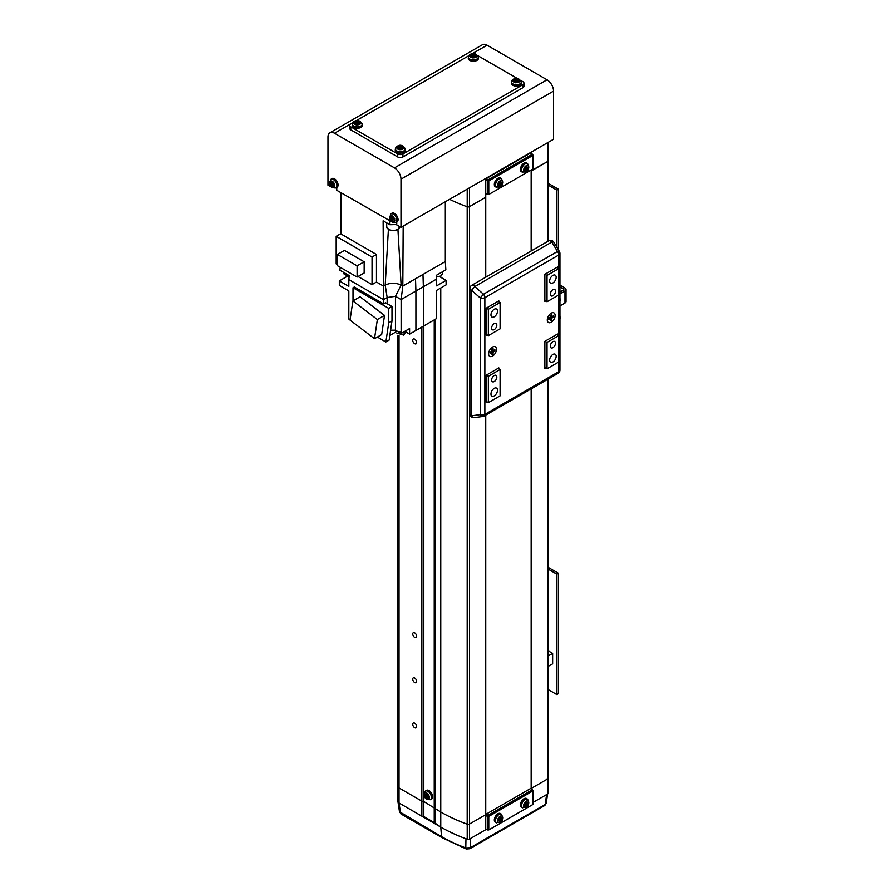 <?xml version="1.0" encoding="UTF-8"?>
<svg xmlns="http://www.w3.org/2000/svg" width="894" height="894" viewBox="0 0 894 894"><rect width="100%" height="100%" fill="white"/><g stroke="black" fill="none" stroke-linecap="round" stroke-linejoin="round"><path stroke-width="1.34" d="M485.755 178.431L485.755 197.25L469.506 206.626L485.755 197.25L485.755 277.218M531.405 250.856L531.17 170.765L547.653 161.512A1.844 1.062 0 0 0 548.19 160.764L548.19 142.381M547.642 241.481L547.642 161.512A1.844 1.062 0 0 0 547.653 161.512L531.405 170.899L531.405 169.871M531.405 153.578L531.405 152.069M449.581 199.317A150.315 86.785 0 0 0 467.216 206.782A1.844 1.062 0 0 0 469.506 206.637A1.844 1.062 180 0 1 469.506 206.637L469.506 187.807M531.014 152.304L485.755 178.733M531.405 789.067L531.405 388.767M548.19 778.104A1.844 1.062 180 0 1 548.19 778.171L548.19 793.235A1.844 1.062 180 0 1 547.653 793.984L533.126 802.376L546.614 794.587L545.251 804.488L546.301 803.214L547.676 793.257M547.642 379.38L547.642 778.931L531.405 788.307L547.642 778.931A1.844 1.062 0 0 0 548.19 778.182A1.844 1.062 180 0 1 547.653 778.931L547.653 793.984M485.755 415.118L485.755 814.669L469.506 824.044L469.506 839.108L485.755 829.721L485.755 814.669L469.506 824.044A1.844 1.062 180 0 1 467.216 824.201A150.315 86.785 180 0 1 440.764 812.031L423.812 801.493L421.856 801.113L421.856 816.166L399.026 802.991A3.688 2.134 180 0 1 397.953 801.493L397.953 335.172M469.506 206.626L469.506 824.044A1.844 1.062 180 0 1 467.193 824.179A150.17 86.696 180 0 1 440.764 812.031L423.812 801.493L421.856 801.113L399.026 787.938A3.688 2.134 180 0 1 397.953 786.429A3.688 2.134 180 0 0 399.026 787.938L399.026 802.991L400.534 812.97A2.771 1.598 120 0 0 401.104 814.043L399.484 811.741L397.953 801.672L399.026 802.991L440.764 827.084L434.238 822.569L423.812 816.546L421.856 816.166M423.812 325.93L423.812 816.546M434.238 319.907L434.238 822.569M434.897 319.527L434.897 823.698M469.506 839.108A1.844 1.062 180 0 1 467.216 839.254A150.315 86.785 180 0 1 440.764 827.084A150.315 86.785 180 0 0 465.964 838.795L465.796 847.981L470.389 847.702L545.251 804.488A2.771 1.598 -120 0 1 544.681 805.561L469.831 848.775A2.771 1.598 -120 0 0 470.389 847.702L470.535 838.505L486.403 829.341M549.821 318.599A2.302 1.33 120 0 0 550.592 317.828M550.995 317.124A2.302 1.33 120 0 0 551.285 316.074M491.13 352.482A2.302 1.33 120 0 0 491.901 351.711M492.303 351.007A2.302 1.33 120 0 0 492.594 349.956M552.917 347.688A3.688 2.134 120 0 0 555.33 344.436A3.688 2.134 120 0 0 554.761 341.486A3.688 2.134 120 0 0 552.917 341.664A3.688 2.134 120 0 0 550.503 344.916A3.688 2.134 120 0 0 551.073 347.867A3.688 2.134 120 0 0 552.917 347.688M552.917 295.735A3.688 2.134 120 0 0 555.33 292.483A3.688 2.134 120 0 0 554.761 289.533A3.688 2.134 120 0 0 552.917 289.712A3.688 2.134 120 0 0 550.503 292.964A3.688 2.134 120 0 0 551.073 295.914A3.688 2.134 120 0 0 552.917 295.735M494.237 329.618A3.688 2.134 120 0 0 496.639 326.366A3.688 2.134 120 0 0 496.081 323.416A3.688 2.134 120 0 0 494.237 323.594A3.688 2.134 120 0 0 491.823 326.846A3.688 2.134 120 0 0 492.393 329.797A3.688 2.134 120 0 0 494.237 329.618M494.237 381.57A3.688 2.134 120 0 0 496.639 378.318A3.688 2.134 120 0 0 496.081 375.368A3.688 2.134 120 0 0 494.237 375.547A3.688 2.134 120 0 0 491.823 378.799A3.688 2.134 120 0 0 492.393 381.749A3.688 2.134 120 0 0 494.237 381.57M552.917 282.94A4.615 2.66 120 0 0 555.934 278.872A4.615 2.66 120 0 0 555.219 275.173A4.615 2.66 120 0 0 552.917 275.408A4.615 2.66 120 0 0 549.911 279.464A4.615 2.66 120 0 0 550.615 283.163A4.615 2.66 120 0 0 552.917 282.94M552.917 361.992A4.615 2.66 120 0 0 555.934 357.935A4.615 2.66 120 0 0 555.219 354.236A4.615 2.66 120 0 0 552.917 354.46A4.615 2.66 120 0 0 549.911 358.528A4.615 2.66 120 0 0 550.615 362.226A4.615 2.66 120 0 0 552.917 361.992M494.237 395.874A4.615 2.66 120 0 0 497.243 391.818A4.615 2.66 120 0 0 496.539 388.119A4.615 2.66 120 0 0 494.237 388.342A4.615 2.66 120 0 0 491.219 392.41A4.615 2.66 120 0 0 491.923 396.109A4.615 2.66 120 0 0 494.237 395.874M494.237 316.822A4.615 2.66 120 0 0 497.243 312.755A4.615 2.66 120 0 0 496.539 309.056A4.615 2.66 120 0 0 494.237 309.29A4.615 2.66 120 0 0 491.219 313.347A4.615 2.66 120 0 0 491.923 317.046A4.615 2.66 120 0 0 494.237 316.822M545.027 274.234L547.05 275.408L558.784 268.625L556.761 267.462M544.893 367.523L547.05 368.775L558.784 361.992L558.784 335.641L547.05 342.413L545.027 341.251M547.05 368.775L547.05 342.413M486.213 401.406L488.359 402.658L500.104 395.874L500.104 369.524L488.359 376.296L486.347 375.134M488.359 402.658L488.359 376.296M556.761 334.479L558.784 335.641M547.05 275.408L547.05 301.759L558.784 294.986L558.784 268.625M547.05 301.759L544.893 300.518M486.347 308.117L488.359 309.29L488.359 335.641L500.104 328.869L500.104 302.507L498.081 301.345M498.081 368.362L500.104 369.524M488.359 309.29L500.104 302.507M488.359 335.641L486.213 334.401M414.682 339.184A2.771 1.598 60 0 1 416.492 341.62A2.771 1.598 60 0 1 416.068 343.832A2.771 1.598 60 0 1 414.682 343.698A2.771 1.598 60 0 1 412.872 341.262A2.771 1.598 60 0 1 413.296 339.038A2.771 1.598 60 0 1 414.682 339.184M414.682 632.829A2.771 1.598 60 0 1 416.492 635.265A2.771 1.598 60 0 1 416.068 637.489A2.771 1.598 60 0 1 414.682 637.344A2.771 1.598 60 0 1 412.872 634.908A2.771 1.598 60 0 1 413.296 632.695A2.771 1.598 60 0 1 414.682 632.829M414.682 678.01A2.771 1.598 60 0 1 416.492 680.446A2.771 1.598 60 0 1 416.068 682.658A2.771 1.598 60 0 1 414.682 682.524A2.771 1.598 60 0 1 412.872 680.088A2.771 1.598 60 0 1 413.296 677.864A2.771 1.598 60 0 1 414.682 678.01M414.682 723.179A2.771 1.598 60 0 1 416.492 725.615A2.771 1.598 60 0 1 416.068 727.839A2.771 1.598 60 0 1 414.682 727.705A2.771 1.598 60 0 1 412.872 725.257A2.771 1.598 60 0 1 413.296 723.045A2.771 1.598 60 0 1 414.682 723.179M399.026 335.608L399.026 787.938L421.856 801.113L421.856 327.271M467.193 824.179L467.193 206.771M531.17 153.444L531.014 152.606M531.17 788.933L531.17 388.901M531.17 250.99L531.17 170.005M485.755 178.912L531.17 152.695M485.755 179.392L486.168 178.666L488.124 179.795L532.466 154.193L530.511 153.064L486.168 178.666M488.783 180.923L488.783 194.479L533.126 168.877L533.126 155.321L488.783 180.923L488.124 179.795M485.755 193.484L487.476 194.479L487.476 180.923L485.755 179.929M532.466 154.193L533.126 155.321M487.476 180.923L488.124 180.554M488.783 194.479L487.476 194.479M485.755 814.87L486.168 814.155L488.124 815.283L532.466 789.681L530.511 788.553L486.168 814.155M488.783 816.412L488.783 829.967L533.126 804.365L533.126 790.81L488.783 816.412L488.124 815.283M485.755 828.973L487.476 829.967L487.476 816.412L485.755 815.417M532.466 789.681L533.126 790.81M487.476 816.412L488.124 816.032M488.783 829.967L487.476 829.967M551.218 313.202L551.218 313.202A5.532 3.196 120 0 0 547.307 319.985A5.532 3.196 120 0 0 551.218 322.242A5.532 3.196 120 0 0 555.14 315.459A5.532 3.196 120 0 0 551.218 313.202A5.532 3.196 120 0 0 547.609 318.085A5.532 3.196 120 0 0 548.458 322.51A5.532 3.196 120 0 0 551.218 322.242A5.532 3.196 120 0 0 554.839 317.359A5.532 3.196 120 0 0 553.989 312.934A5.532 3.196 120 0 0 551.218 313.202M492.538 347.084L492.538 347.084A5.532 3.196 120 0 0 488.627 353.868A5.532 3.196 120 0 0 492.538 356.125A5.532 3.196 120 0 0 496.449 349.342A5.532 3.196 120 0 0 492.538 347.084A5.532 3.196 120 0 0 488.917 351.957A5.532 3.196 120 0 0 489.767 356.393A5.532 3.196 120 0 0 492.538 356.125A5.532 3.196 120 0 0 496.148 351.241A5.532 3.196 120 0 0 495.298 346.816A5.532 3.196 120 0 0 492.538 347.084M557.543 267.909L557.543 267.015L544.893 274.313L544.893 301.423L545.675 300.965M498.863 301.792L498.863 300.898L486.213 308.195L486.213 335.306L486.995 334.848M498.863 368.809L498.863 367.903L486.213 375.212L486.213 402.311L486.995 401.864M557.543 334.926L557.543 334.021L544.893 341.329L544.893 368.429L545.675 367.982M484.112 416.068A3.688 2.134 60 0 0 484.872 414.38A3.688 2.134 180 0 1 480.246 414.66L480.246 297.959A3.688 2.134 180 0 0 484.872 297.68A3.688 2.134 60 0 0 483.486 294.227L557.498 251.493A3.688 2.134 60 0 1 558.884 254.946A3.688 2.134 180 0 0 559.968 253.438A3.688 3.688 0 0 0 559.443 251.538A3.688 1.252 149 0 0 557.498 251.493L551.844 242.073L474.803 286.549A3.688 2.134 60 0 0 473.585 285.488A3.688 2.134 60 0 0 471.741 285.309A3.688 3.688 0 0 0 469.898 288.505A3.688 2.134 180 0 0 470.97 290.002A3.688 2.134 180 0 0 471.563 290.282L474.803 286.549L483.486 294.227L480.246 297.959L471.563 290.282L471.563 415.788L480.246 414.66A3.688 2.447 82.6 0 0 482.738 416.526A3.688 3.688 0 0 0 484.112 416.068L558.124 373.334A3.688 3.688 0 0 0 559.968 370.138A3.688 2.134 180 0 1 558.884 371.647L558.884 254.946L484.872 297.68L484.872 414.38L558.884 371.647A3.688 2.134 60 0 1 558.124 373.334M474.055 417.666A3.688 2.447 -97.4 0 1 471.563 415.788A3.688 2.134 180 0 1 470.97 415.509A3.688 2.134 180 0 1 469.898 414.011A3.688 3.688 0 0 0 474.055 417.666L482.738 416.526M551.844 242.073A3.688 1.252 -31 0 1 553.777 242.129A3.688 3.688 0 0 0 548.771 240.832A3.688 2.134 60 0 1 550.615 241.011A3.688 2.134 60 0 1 551.844 242.073M559.968 286.929L563.432 288.93A1.363 0.782 180 0 1 563.835 289.488A1.363 0.782 180 0 1 563.432 290.036L559.968 292.047M559.968 285.119L564.997 288.024A3.576 2.067 180 0 1 566.047 289.488A3.576 2.067 180 0 1 564.997 290.941L559.968 293.847M559.968 305.893L564.997 302.988A3.576 2.067 0 0 0 566.047 301.535L566.047 289.488M396.746 222.662L396.187 222.338M336.759 188.031L336.2 187.706M336.759 187.461L336.759 190.288L392.377 222.17M396.746 222.092L396.746 224.919L400.981 227.367L553.565 139.274L553.565 91.087L400.981 179.18L400.981 227.367M332.389 187.539L327.953 185.203L327.953 137.017A9.219 5.319 60 0 1 329.864 132.793A9.219 5.319 60 0 1 334.479 133.251L394.466 167.882A9.219 5.319 60 0 1 400.981 179.18M329.864 132.793L482.447 44.7A9.219 5.319 60 0 1 487.062 45.158L472.401 53.618M553.565 91.087A9.219 5.319 60 0 0 547.05 79.79L487.062 45.158M438.842 273.888L442.441 271.81M395.338 330.165L395.338 330.903L404.781 333.16L406.401 330.411M436.518 276.849L440.887 276.011L442.407 273.899L442.407 271.877M396.712 333.015L403.797 335.161L405.016 333.015M403.172 226.104L402.814 286.102L445.324 261.551L445.324 201.765M402.803 286.102L401.115 299.579L395.45 296.305L401.115 285.13L402.814 286.102L401.115 285.119C395.818 282.638 390.51 282.638 385.202 285.119L383.515 286.102L383.124 220.818L389.907 224.729L396.746 224.539M401.115 299.579L415.911 291.031L415.52 278.76L422.974 274.458L423.365 286.728L436.585 279.096L436.462 275.263L445.86 269.832L445.324 261.551M390.6 330.232L395.45 330.188L395.45 296.305L387.158 297.557L385.202 285.13C390.51 282.616 395.818 282.616 401.115 285.13L397.931 229.345M395.45 296.305L401.115 299.568L401.115 333.451L409.597 328.567L409.597 334.132L415.911 330.489L415.911 291.031L423.365 286.728L423.365 326.187L436.585 318.555L436.585 290.394L446.106 284.895L446.106 280.381L436.585 285.868L436.585 279.096M376.463 282.035L376.463 254.477L340.603 233.77L336.166 236.329L372.038 257.036L372.038 284.594L376.463 282.035L383.526 286.102L385.202 285.13L388.398 229.345M340.994 233.993L340.994 192.735M415.911 330.489L423.365 326.187M406.021 332.065L409.597 334.132M389.818 335.473L395.718 332.065M385.873 341.977L389.136 340.089L391.985 320.935L388.722 322.812L385.873 341.977L377.369 337.06M352.996 322.376L356.382 324.947M346.794 276.57L339.307 280.906L339.307 285.421L348.816 290.919L348.816 319.08L350.068 319.795M395.45 330.188L401.115 333.451M372.038 257.036L376.463 254.477M383.526 286.102L383.526 299.658L348.816 279.621L349.23 275.62L339.832 270.2L340.223 267.317M439.524 276.57L446.106 280.381M436.585 290.394L436.585 301.982M387.158 303.714L387.158 297.557L383.526 299.658L383.526 303.871L354.303 286.996L352.996 287.756L388.722 308.385L388.722 322.812M391.985 320.935L391.985 306.497L385.482 302.742L383.526 303.871M384.521 315.403L360.047 296.797L352.884 300.943L350.023 320.108L374.497 338.714L381.671 334.579L384.521 315.403L377.357 319.549L374.497 338.714M352.996 300.876L352.996 287.756M339.307 280.906L348.816 286.404L348.816 279.621M364.149 261.774L344.447 250.409L337.407 254.477L337.407 265.697L357.097 277.062L364.149 272.994L364.149 261.774L357.097 265.842L357.097 277.062M337.407 264.602L336.166 263.886L336.166 236.329M372.038 284.594L358.047 276.514M391.985 306.497L388.722 308.385M352.884 300.943L377.357 319.549M337.407 254.477L357.097 265.842M343.922 272.558L343.922 273.899L349.096 276.883M520.923 80.516L522.923 81.678A3.688 2.134 180 0 1 524.007 83.176L524.007 86.193A3.688 2.134 180 0 1 522.923 87.701L402.948 156.964A3.688 2.134 180 0 1 397.729 156.964L350.772 129.865A3.688 2.134 180 0 1 349.699 128.356L349.699 125.339A3.688 2.134 180 0 1 350.772 123.841L352.784 122.679M524.007 83.176A3.688 2.134 180 0 1 522.923 84.684L402.948 153.958A3.688 2.134 180 0 1 397.729 153.958L350.772 126.847A3.688 2.134 180 0 1 349.699 125.339M477.888 55.674L517.369 78.471M356.326 120.634L468.847 55.674M333.06 183.84A1.419 0.816 -120 0 0 333.127 183.963A1.419 0.816 -120 0 0 333.585 184.432A1.419 0.816 -120 0 0 333.931 184.622M331.261 180.946A3.61 2.09 -120 0 0 329.875 184.008A3.61 2.09 -120 0 0 333.205 187.528A3.61 2.09 -120 0 0 334.591 184.477A3.61 2.09 -120 0 0 331.261 180.946M335.686 187.941L336.848 187.416A5.073 2.928 -120 0 0 337.787 183.281A5.073 2.928 -120 0 0 331.786 178.655L330.758 179.403L329.696 183.84C330.277 186.667 332.277 188.031 335.686 187.941A4.939 2.85 -120 0 0 336.591 183.907A4.939 2.85 -120 0 0 330.758 179.403M332.523 187.081A12.605 6.783 -41.4 0 0 332.981 187.137A12.605 6.783 -41.4 0 0 333.473 187.17A12.885 9.722 -84.3 0 1 332.803 185.751A1.598 0.928 -120 0 0 333.071 185.17A12.885 4.034 -16.5 0 0 334.39 185.159A12.605 5.263 -97.8 0 1 333.998 183.829A12.885 4.034 163.5 0 1 332.669 183.84A1.598 0.928 -120 0 0 332.032 183.158A12.885 9.722 -84.3 0 1 331.786 181.493L330.836 181.393A12.885 9.722 95.7 0 0 331.082 183.069A1.598 0.928 -120 0 0 330.814 183.65A12.885 4.034 163.5 0 1 329.92 183.415A12.605 11.756 131.8 0 0 330.311 184.745A12.885 4.034 -16.5 0 0 331.205 184.98A1.598 0.928 -120 0 0 331.842 185.661A12.885 9.722 95.7 0 0 332.523 187.081L333.037 186.298M333.685 184.779L331.842 185.661M331.082 183.069L332.926 182.22M331.205 184.98L333.127 183.963L332.546 183.661M332.736 182.633L330.814 183.65M330.311 184.745L332.624 183.907M334.725 184.119L333.071 185.17M393.204 222.17A3.61 2.09 -120 0 0 394.589 219.108A3.61 2.09 -120 0 0 391.248 215.588A3.61 2.09 -120 0 0 389.862 218.639A3.61 2.09 -120 0 0 393.204 222.17M395.673 222.572L396.835 222.058A5.073 2.928 -120 0 0 397.785 217.912A5.073 2.928 -120 0 0 391.773 213.286L390.745 214.035L389.683 218.471C390.086 221.265 392.086 222.628 395.673 222.572A4.939 2.85 -120 0 0 396.59 218.538A4.939 2.85 -120 0 0 390.745 214.035M391.773 216.124L390.823 216.035A12.885 9.722 95.7 0 0 391.069 217.7A1.598 0.928 -120 0 0 390.801 218.281A12.885 4.034 163.5 0 1 389.907 218.047A12.605 11.756 131.8 0 0 390.298 219.376A12.885 4.034 -16.5 0 0 391.192 219.611A1.598 0.928 -120 0 0 391.84 220.293A12.885 9.722 95.7 0 0 392.511 221.712A12.605 6.783 -41.4 0 0 392.969 221.779A12.605 6.783 -41.4 0 0 393.461 221.813A12.885 9.722 -84.3 0 1 392.79 220.393A1.598 0.928 -120 0 0 393.058 219.801A12.885 4.034 -16.5 0 0 394.377 219.79A12.605 5.263 -97.8 0 1 393.986 218.46A12.885 4.034 163.5 0 1 392.656 218.471A1.598 0.928 -120 0 0 392.019 217.801A12.885 9.722 -84.3 0 1 391.773 216.124M391.069 217.7L392.913 216.851M393.673 219.41L391.84 220.293M392.511 221.712L393.025 220.93M393.047 218.482A1.419 0.816 -120 0 0 393.125 218.594L392.533 218.292M391.192 219.611L393.125 218.594A1.419 0.816 -120 0 0 393.572 219.075A1.419 0.816 -120 0 0 393.919 219.265M394.712 218.751L393.058 219.801M392.723 217.264L390.801 218.281M390.298 219.376L392.611 218.538M473.295 56.657A1.419 0.816 -0 0 0 473.161 56.657A1.419 0.816 -0 0 0 472.524 56.814A1.419 0.816 -0 0 0 472.188 57.015M471.976 57.674A3.61 2.09 -0 0 0 476.703 56.545A3.61 2.09 -0 0 0 474.748 53.819A3.61 2.09 -0 0 0 470.032 54.947A3.61 2.09 -0 0 0 471.976 57.674M468.814 55.964A4.939 2.85 -0 0 0 468.445 56.881L468.3 58.155A5.073 2.928 -0 0 0 472.222 61.183A5.073 2.928 -0 0 0 478.055 59.451A5.073 2.928 -0 0 0 478.424 58.155L478.29 56.881C475.507 52.791 472.412 52.299 469.004 55.428L468.445 56.881A4.939 2.85 -0 0 0 472.255 59.831A4.939 2.85 -0 0 0 477.921 58.155A4.939 2.85 -0 0 0 478.29 56.881M475.239 54.154A12.605 11.756 -108.2 0 0 474.569 53.964A12.605 11.756 -108.2 0 0 473.887 53.83A12.885 4.034 103.5 0 0 473.239 54.478A1.598 0.928 -0 0 0 472.334 54.702A12.885 9.722 -144.3 0 0 470.769 54.568A12.605 6.783 78.6 0 0 470.21 55.35A12.885 9.722 35.7 0 1 471.775 55.473A1.598 0.928 -0 0 0 472.144 55.998A12.885 4.034 103.5 0 0 471.496 57.149A12.605 5.263 22.2 0 1 472.166 57.305A12.605 5.263 22.2 0 1 472.848 57.473A12.885 4.034 -76.5 0 1 473.496 56.322A1.598 0.928 -0 0 0 474.401 56.11A12.885 9.722 35.7 0 1 475.966 56.735L476.524 55.953A12.885 9.722 -144.3 0 0 474.96 55.327A1.598 0.928 -0 0 0 474.591 54.802A12.885 4.034 -76.5 0 1 475.239 54.154M473.239 54.478L473.161 56.657L473.708 56.3M473.887 53.83L473.462 56.244M472.222 57.965L472.144 55.998M474.513 56.981L474.591 54.802M472.177 56.735L472.334 54.702M474.96 55.327L474.77 57.35M470.769 54.568L471.183 55.406M357.231 123.663A1.419 0.816 -0 0 0 357.097 123.674A1.419 0.816 -0 0 0 356.449 123.83A1.419 0.816 -0 0 0 356.114 124.031M355.913 124.679A3.61 2.09 -0 0 0 360.64 123.551A3.61 2.09 -0 0 0 358.684 120.824A3.61 2.09 -0 0 0 353.957 121.953A3.61 2.09 -0 0 0 355.913 124.679M352.739 122.981A4.939 2.85 -0 0 0 352.37 123.897L352.236 125.16A5.073 2.928 -0 0 0 356.158 128.2A5.073 2.928 -0 0 0 361.981 126.467A5.073 2.928 -0 0 0 362.361 125.16L362.226 123.897C359.444 119.796 356.348 119.315 352.94 122.433L352.37 123.897A4.939 2.85 -0 0 0 356.181 126.847A4.939 2.85 -0 0 0 361.858 125.16A4.939 2.85 -0 0 0 362.226 123.897M359.164 121.159A12.605 11.756 -108.2 0 0 358.494 120.981A12.605 11.756 -108.2 0 0 357.823 120.835A12.885 4.034 103.5 0 0 357.164 121.495A1.598 0.928 -0 0 0 356.259 121.707A12.885 9.722 -144.3 0 0 354.694 121.584A12.605 6.783 78.6 0 0 354.136 122.366A12.885 9.722 35.7 0 1 355.7 122.489A1.598 0.928 -0 0 0 356.08 123.014A12.885 4.034 103.5 0 0 355.432 124.165A12.605 5.263 22.2 0 1 356.103 124.311A12.605 5.263 22.2 0 1 356.773 124.489A12.885 4.034 -76.5 0 1 357.432 123.338A1.598 0.928 -0 0 0 358.338 123.115A12.885 9.722 35.7 0 1 359.902 123.741L360.461 122.959A12.885 9.722 -144.3 0 0 358.896 122.344A1.598 0.928 -0 0 0 358.516 121.819A12.885 4.034 -76.5 0 1 359.164 121.159M357.164 121.495L357.097 123.674L357.645 123.316M357.823 120.835L357.388 123.26M356.158 124.97L356.08 123.014M358.438 123.998L358.516 121.819M356.103 123.741L356.259 121.707M358.896 122.344L358.706 124.367M354.694 121.584L355.108 122.422M516.33 81.499A1.419 0.816 -0 0 0 516.196 81.51A1.419 0.816 -0 0 0 515.559 81.667A1.419 0.816 -0 0 0 515.223 81.868M515.011 82.516A3.61 2.09 -0 0 0 519.738 81.388A3.61 2.09 -0 0 0 517.794 78.661A3.61 2.09 -0 0 0 513.067 79.79A3.61 2.09 -0 0 0 515.011 82.516M511.849 80.806A4.939 2.85 -0 0 0 511.48 81.723L511.346 82.997A5.073 2.928 -0 0 0 515.257 86.036A5.073 2.928 -0 0 0 521.09 84.304A5.073 2.928 -0 0 0 521.459 82.997L521.325 81.723C518.542 77.633 515.447 77.152 512.038 80.27L511.48 81.723A4.939 2.85 -0 0 0 515.29 84.684A4.939 2.85 -0 0 0 520.956 82.997A4.939 2.85 -0 0 0 521.325 81.723M518.274 78.996A12.605 11.756 -108.2 0 0 517.604 78.817A12.605 11.756 -108.2 0 0 516.922 78.672A12.885 4.034 103.5 0 0 516.274 79.331A1.598 0.928 -0 0 0 515.369 79.544A12.885 9.722 -144.3 0 0 513.804 79.421A12.605 6.783 78.6 0 0 513.245 80.192A12.885 9.722 35.7 0 1 514.81 80.326A1.598 0.928 -0 0 0 515.179 80.851A12.885 4.034 103.5 0 0 514.531 82.002A12.605 5.263 22.2 0 1 515.201 82.147A12.605 5.263 22.2 0 1 515.883 82.326A12.885 4.034 -76.5 0 1 516.531 81.175A1.598 0.928 -0 0 0 517.436 80.952A12.885 9.722 35.7 0 1 519.001 81.578L519.559 80.795A12.885 9.722 -144.3 0 0 517.995 80.169A1.598 0.928 -0 0 0 517.626 79.655A12.885 4.034 -76.5 0 1 518.274 78.996M516.274 79.331L516.196 81.51L516.743 81.153M516.922 78.672L516.497 81.086M515.257 82.807L515.179 80.851M517.548 81.835L517.626 79.655M515.212 81.578L515.369 79.544M517.995 80.169L517.805 82.203M513.804 79.421L514.218 80.248M400.266 148.516A1.419 0.816 -0 0 0 400.132 148.516A1.419 0.816 -0 0 0 399.484 148.672A1.419 0.816 -0 0 0 399.149 148.873M398.947 149.533A3.61 2.09 -0 0 0 403.675 148.404A3.61 2.09 -0 0 0 401.719 145.677A3.61 2.09 -0 0 0 396.992 146.795A3.61 2.09 -0 0 0 398.947 149.533M395.774 147.823A4.939 2.85 -0 0 0 395.405 148.739L395.271 150.013A5.073 2.928 -0 0 0 399.193 153.042A5.073 2.928 -0 0 0 405.016 151.309A5.073 2.928 -0 0 0 405.395 150.013L405.261 148.739C402.479 144.638 399.383 144.157 395.975 147.287L395.405 148.739A4.939 2.85 -0 0 0 399.216 151.689A4.939 2.85 -0 0 0 404.893 150.013A4.939 2.85 -0 0 0 405.261 148.739M402.211 146.013A12.605 11.756 -108.2 0 0 401.529 145.823A12.605 11.756 -108.2 0 0 400.858 145.688A12.885 4.034 103.5 0 0 400.21 146.337A1.598 0.928 -0 0 0 399.305 146.56A12.885 9.722 -144.3 0 0 397.729 146.426A12.605 6.783 78.6 0 0 397.171 147.208A12.885 9.722 35.7 0 1 398.735 147.331A1.598 0.928 -0 0 0 399.115 147.856A12.885 4.034 103.5 0 0 398.467 149.007A12.605 5.263 22.2 0 1 399.137 149.164A12.605 5.263 22.2 0 1 399.808 149.332A12.885 4.034 -76.5 0 1 400.467 148.18A1.598 0.928 -0 0 0 401.372 147.968A12.885 9.722 35.7 0 1 402.937 148.594L403.496 147.812A12.885 9.722 -144.3 0 0 401.931 147.186A1.598 0.928 -0 0 0 401.551 146.661A12.885 4.034 -76.5 0 1 402.211 146.013M400.21 146.337L400.132 148.516L400.68 148.158M400.858 145.688L400.434 148.102M399.193 149.823L399.115 147.856M401.473 148.84L401.551 146.661M399.137 148.594L399.305 146.56M401.931 147.186L401.741 149.209M397.729 146.426L398.154 147.264M399.484 811.741L441.524 836.639A149.242 86.159 0 0 0 465.796 847.981A2.771 1.229 110.5 0 0 466.322 849.043L442.083 837.712L401.104 814.043M523.683 170.139A3.61 2.09 120 0 0 526.231 171.614A3.61 2.09 120 0 0 528.79 167.189A3.61 2.09 120 0 0 526.231 165.714A3.61 2.09 120 0 0 523.683 170.139M527.717 163.837L526.678 163.077A5.073 2.928 120 0 0 523.996 163.233A5.073 2.928 120 0 0 520.643 167.848A5.073 2.928 120 0 0 521.615 171.849L525.907 172.073C528.745 171.29 529.349 168.541 527.717 163.837A4.939 2.85 120 0 0 525.102 163.982A4.939 2.85 120 0 0 521.828 168.474A4.939 2.85 120 0 0 522.789 172.363M528.522 168.038A12.605 9.756 -149.9 0 0 528.544 167.446A12.605 9.756 -149.9 0 0 528.522 166.843A12.885 7.443 180 0 1 527.538 167.659A1.598 0.928 120 0 0 527.292 167.435A1.598 0.928 120 0 0 527.047 167.379A12.885 7.443 -120 0 0 526.834 165.871A12.605 3.263 160.9 0 1 525.795 166.463A12.885 7.443 60 0 1 526.018 167.971A1.598 0.928 120 0 0 525.527 168.821A12.885 7.443 180 0 1 524.107 169.391A12.605 3.263 79.1 0 1 524.119 169.994A12.605 3.263 79.1 0 1 524.107 170.586A12.885 7.443 0 0 0 525.527 170.016A1.598 0.928 120 0 0 525.694 170.195A1.598 0.928 120 0 0 526.018 170.296A12.885 7.443 60 0 1 525.795 171.559A12.605 9.756 29.9 0 0 526.834 170.966A12.885 7.443 -120 0 0 527.047 169.704A1.598 0.928 120 0 0 527.538 168.854A12.885 7.443 0 0 0 528.522 168.038L525.985 167.681M527.538 167.659L525.594 166.709M525.594 167.904L527.538 168.854M525.527 170.016L523.873 168.899M526.153 166.977L526.153 167.58M524.219 169.1L526.018 170.296M527.047 169.704L525.247 168.497M526.834 170.966L525.247 169.145M525.247 166.507L527.047 167.379M497.6 185.203A3.61 2.09 120 0 0 500.148 186.678A3.61 2.09 120 0 0 502.707 182.253A3.61 2.09 120 0 0 500.148 180.778A3.61 2.09 120 0 0 497.6 185.203M501.635 178.889L500.595 178.141A5.073 2.928 120 0 0 497.913 178.286A5.073 2.928 120 0 0 494.561 182.901A5.073 2.928 120 0 0 495.533 186.902L499.824 187.137C502.663 186.343 503.266 183.605 501.635 178.889A4.939 2.85 120 0 0 499.02 179.046A4.939 2.85 120 0 0 495.745 183.527A4.939 2.85 120 0 0 496.706 187.427M502.439 183.091A12.605 9.756 -149.9 0 0 502.462 182.499A12.605 9.756 -149.9 0 0 502.439 181.907A12.885 7.443 180 0 1 501.456 182.722A1.598 0.928 120 0 0 501.21 182.488A1.598 0.928 120 0 0 500.964 182.432A12.885 7.443 -120 0 0 500.752 180.934A12.605 3.263 160.9 0 1 499.712 181.527A12.885 7.443 60 0 1 499.936 183.035A1.598 0.928 120 0 0 499.444 183.885A12.885 7.443 180 0 1 498.025 184.455A12.605 3.263 79.1 0 1 498.036 185.058A12.605 3.263 79.1 0 1 498.025 185.639A12.885 7.443 0 0 0 499.444 185.08A1.598 0.928 120 0 0 499.612 185.259A1.598 0.928 120 0 0 499.936 185.36A12.885 7.443 60 0 1 499.712 186.623A12.605 9.756 29.9 0 0 500.752 186.019A12.885 7.443 -120 0 0 500.964 184.756A1.598 0.928 120 0 0 501.456 183.918A12.885 7.443 0 0 0 502.439 183.091L499.902 182.734M501.456 182.722L499.511 181.773M499.511 182.957L501.456 183.918M499.444 185.08L497.79 183.952M500.07 182.041L500.07 182.644M498.137 184.153L499.936 185.36M500.964 184.756L499.165 183.561M500.752 186.019L499.165 184.198M499.165 181.571L500.964 182.432M497.6 820.692A3.61 2.09 120 0 0 500.148 822.167A3.61 2.09 120 0 0 502.707 817.742A3.61 2.09 120 0 0 500.148 816.267A3.61 2.09 120 0 0 497.6 820.692M501.635 814.378L500.595 813.629A5.073 2.928 120 0 0 497.913 813.775A5.073 2.928 120 0 0 494.561 818.39A5.073 2.928 120 0 0 495.533 822.391L499.824 822.614C502.663 821.832 503.266 819.083 501.635 814.378A4.939 2.85 120 0 0 499.02 814.523A4.939 2.85 120 0 0 495.745 819.016A4.939 2.85 120 0 0 496.706 822.905M502.439 818.58A12.605 9.756 -149.9 0 0 502.462 817.988A12.605 9.756 -149.9 0 0 502.439 817.384A12.885 7.443 180 0 1 501.456 818.2A1.598 0.928 120 0 0 501.21 817.976A1.598 0.928 120 0 0 500.964 817.921A12.885 7.443 -120 0 0 500.752 816.412A12.605 3.263 160.9 0 1 499.712 817.015A12.885 7.443 60 0 1 499.936 818.524A1.598 0.928 120 0 0 499.444 819.362A12.885 7.443 180 0 1 498.025 819.932A12.605 3.263 79.1 0 1 498.036 820.547A12.605 3.263 79.1 0 1 498.025 821.128A12.885 7.443 0 0 0 499.444 820.558A1.598 0.928 120 0 0 499.612 820.748A1.598 0.928 120 0 0 499.936 820.848A12.885 7.443 60 0 1 499.712 822.1A12.605 9.756 29.9 0 0 500.752 821.508A12.885 7.443 -120 0 0 500.964 820.245A1.598 0.928 120 0 0 501.456 819.396A12.885 7.443 0 0 0 502.439 818.58L499.902 818.222M501.456 818.2L499.511 817.25M499.511 818.446L501.456 819.396M499.444 820.558L497.79 819.44M500.07 817.529L500.07 818.122M498.137 819.642L499.936 820.848M500.964 820.245L499.165 819.049M500.752 821.508L499.165 819.686M499.165 817.049L500.964 817.921M523.683 805.628A3.61 2.09 120 0 0 526.231 807.103A3.61 2.09 120 0 0 528.79 802.678A3.61 2.09 120 0 0 526.231 801.203A3.61 2.09 120 0 0 523.683 805.628M527.717 799.314L526.678 798.565A5.073 2.928 120 0 0 523.996 798.722A5.073 2.928 120 0 0 520.643 803.326A5.073 2.928 120 0 0 521.615 807.338L525.907 807.561C528.745 806.768 529.349 804.03 527.717 799.314A4.939 2.85 120 0 0 525.102 799.471A4.939 2.85 120 0 0 521.828 803.952A4.939 2.85 120 0 0 522.789 807.852M528.522 803.527A12.605 9.756 -149.9 0 0 528.544 802.935A12.605 9.756 -149.9 0 0 528.522 802.331A12.885 7.443 180 0 1 527.538 803.147A1.598 0.928 120 0 0 527.292 802.913A1.598 0.928 120 0 0 527.047 802.868A12.885 7.443 -120 0 0 526.834 801.359A12.605 3.263 160.9 0 1 525.795 801.952A12.885 7.443 60 0 1 526.018 803.46A1.598 0.928 120 0 0 525.527 804.309A12.885 7.443 180 0 1 524.107 804.879A12.605 3.263 79.1 0 1 524.119 805.483A12.605 3.263 79.1 0 1 524.107 806.064A12.885 7.443 0 0 0 525.527 805.505A1.598 0.928 120 0 0 525.694 805.684A1.598 0.928 120 0 0 526.018 805.785A12.885 7.443 60 0 1 525.795 807.047A12.605 9.756 29.9 0 0 526.834 806.444A12.885 7.443 -120 0 0 527.047 805.192A1.598 0.928 120 0 0 527.538 804.343A12.885 7.443 0 0 0 528.522 803.527L525.985 803.158M527.538 803.147L525.594 802.197M525.594 803.382L527.538 804.343M525.527 805.505L523.873 804.388M526.153 802.466L526.153 803.069M524.219 804.578L526.018 805.785M527.047 805.192L525.247 803.985M526.834 806.444L525.247 804.622M525.247 801.996L527.047 802.868M429.332 797.482A3.61 2.09 -120 0 0 426.784 793.056A3.61 2.09 -120 0 0 424.225 794.531A3.61 2.09 -120 0 0 426.784 798.957A3.61 2.09 -120 0 0 429.332 797.482M430.226 799.705L431.4 799.191A5.073 2.928 -120 0 0 432.383 795.179A5.073 2.928 -120 0 0 429.031 790.575A5.073 2.928 -120 0 0 426.337 790.419L425.309 791.168C423.354 794.989 423.957 797.739 427.108 799.415L430.226 799.705A4.939 2.85 -120 0 0 431.187 795.805A4.939 2.85 -120 0 0 427.924 791.324A4.939 2.85 -120 0 0 425.309 791.168M424.494 794.185A12.605 9.756 149.9 0 0 424.482 794.788A12.605 9.756 149.9 0 0 424.494 795.381A12.885 7.443 0 0 0 425.477 796.196A1.598 0.928 -120 0 0 425.969 797.046A12.885 7.443 120 0 0 426.181 798.297A12.605 9.756 -29.9 0 0 427.22 798.901A12.885 7.443 -60 0 1 427.008 797.638A1.598 0.928 -120 0 0 427.321 797.537A1.598 0.928 -120 0 0 427.488 797.359A12.885 7.443 0 0 0 428.908 797.917A12.605 3.263 -79.1 0 1 428.897 797.336A12.605 3.263 -79.1 0 1 428.908 796.733A12.885 7.443 180 0 1 427.488 796.163A1.598 0.928 -120 0 0 427.008 795.314A12.885 7.443 -60 0 1 427.22 793.805A12.605 3.263 -160.9 0 1 426.181 793.213A12.885 7.443 120 0 0 425.969 794.721A1.598 0.928 -120 0 0 425.723 794.766A1.598 0.928 -120 0 0 425.477 795.001A12.885 7.443 180 0 1 424.494 794.185M425.477 796.196L427.421 795.235M427.03 795.012L426.863 794.319M424.494 795.381L426.863 794.922M429.142 796.23L427.488 797.359M427.421 794.051L425.477 795.001M425.969 794.721L427.768 793.85M427.768 795.839L425.969 797.046M426.181 798.297L427.768 796.476M427.008 797.638L428.796 796.431M493.052 352.471A1.609 0.928 120 0 0 493.544 351.61L494.885 350.85L494.885 349.655L493.544 350.426A1.609 0.928 120 0 0 493.298 350.191A1.609 0.928 120 0 0 493.052 350.135L493.052 348.593L492.024 349.196L492.024 350.739A1.609 0.928 120 0 0 491.521 351.588L490.191 352.359L490.191 353.555L491.521 352.784A1.609 0.928 120 0 0 491.7 352.974A1.609 0.928 120 0 0 492.024 353.074L492.024 354.616L493.052 354.013L493.052 352.471L491.186 351.23M493.544 350.426L491.532 349.431M494.885 350.85L492.024 350.347M491.532 350.627L493.544 351.61M491.521 352.784L489.811 351.621M492.091 349.699L492.091 350.303M493.052 354.013L491.186 351.867M490.158 351.823L492.024 353.074M491.186 349.23L493.052 350.135M551.743 318.588A1.609 0.928 120 0 0 552.235 317.739L553.565 316.968L553.565 315.772L552.235 316.543A1.609 0.928 120 0 0 551.989 316.308A1.609 0.928 120 0 0 551.743 316.252L551.743 314.71L550.704 315.314L550.704 316.856A1.609 0.928 120 0 0 550.212 317.705L548.871 318.476L548.871 319.672L550.212 318.901A1.609 0.928 120 0 0 550.38 319.091A1.609 0.928 120 0 0 550.704 319.192L550.704 320.734L551.743 320.13L551.743 318.588L549.877 317.348M552.235 316.543L550.223 315.548M553.565 316.968L550.704 316.465M550.223 316.744L552.235 317.739M550.212 318.901L548.491 317.739M550.771 315.828L550.771 316.42M551.743 320.13L549.877 317.985M548.838 317.94L550.704 319.192M549.877 315.347L551.743 316.252M558.392 249.806L558.392 189.193L548.19 183.304M556.828 247.202L556.828 190.098L558.392 189.193M548.19 185.114L556.828 190.098M548.19 689.576L556.828 694.571L558.392 693.666L558.392 573.199L548.19 567.299M556.828 694.571L556.828 574.104L558.392 573.199M548.19 569.109L556.828 574.104M548.19 666.399L552.66 663.817L552.66 653.358L548.19 650.776M552.66 653.358L548.19 655.939M547.653 161.512L547.653 142.694M467.216 206.782L467.216 189.126M440.764 287.98L440.764 827.084L441.524 836.639A2.771 1.598 120 0 0 442.083 837.712M467.216 824.201L467.216 839.254M440.764 277.285L440.764 276.078M564.997 302.988L564.997 290.941M563.432 288.93L563.432 290.036M350.761 123.841L334.479 133.251M547.05 79.79L394.466 167.882M396.422 222.472L396.422 224.729M389.907 220.963L389.907 224.729M397.729 156.964L397.729 153.958M402.948 156.964L402.948 153.958M350.772 129.865L350.772 126.847M522.923 87.701L522.923 84.684M397.595 229.423A6.09 3.509 180 0 1 388.856 229.501M388.599 229.345A6.459 3.721 0 0 0 395.629 230.149A6.459 3.721 0 0 0 399.618 226.707C398.009 230.496 394.366 231.423 388.678 229.512L386.711 226.707A6.459 3.721 0 0 0 388.599 229.345M559.968 298.283A4.883 2.827 60 0 1 560.158 299.758M559.968 301.054A5.073 2.928 -120 0 0 559.968 298.406M559.968 316.353A4.883 2.827 60 0 1 560.158 317.828M559.968 319.124A5.073 2.928 -120 0 0 559.968 316.476M548.19 778.182L548.19 379.067M548.19 241.168L548.19 160.831M471.741 285.309L548.771 240.832M559.968 253.438L559.968 370.138M469.898 288.505L469.898 414.011M559.443 251.538L553.777 242.129M386.711 222.885L386.711 226.707M546.301 803.214L544.681 805.561M469.831 848.775L466.322 849.043M559.968 298.127L559.968 301.133M559.968 316.197L559.968 319.203"/></g></svg>
